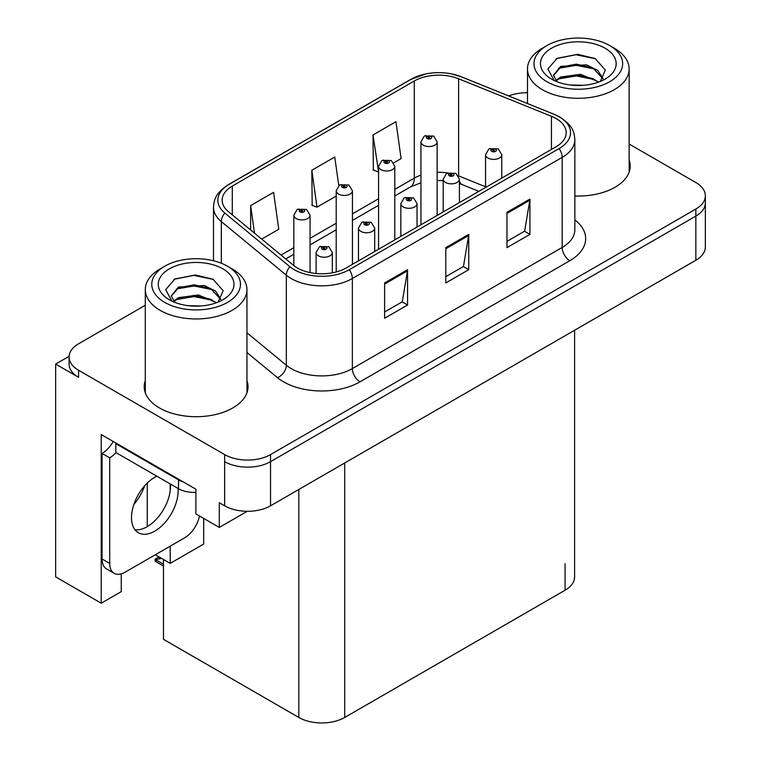 <?xml version="1.0" encoding="UTF-8"?>
<svg xmlns="http://www.w3.org/2000/svg" width="761" height="761" viewBox="0 0 761 761"><rect width="100%" height="100%" fill="white"/><g stroke="black" fill="none" stroke-linecap="round" stroke-linejoin="round"><path stroke-width="1.14" d="M69.108 356.319L55.648 364.091L55.648 576.895L101.223 603.207L101.223 434.55L195.891 489.209L195.891 513.932L219.292 527.44L219.292 502.717L224.647 505.808A32.447 18.73 0 0 0 270.526 505.808L695.849 260.252A32.447 18.73 0 0 0 705.352 247.002L705.352 202.854A32.447 18.73 0 0 1 695.849 216.095A32.447 18.73 0 0 0 705.352 202.854L705.352 195.786A32.447 18.73 0 0 0 695.849 182.545L629.147 144.029M247.258 511.297L219.292 527.44M527.487 92.404L525.623 92.747M145.294 305.266L78.583 343.782A32.447 18.73 0 0 0 69.089 357.023A32.447 18.73 0 0 0 78.583 370.265L224.647 454.593A32.447 18.73 0 0 0 270.526 454.593L270.526 461.661L695.849 216.095L270.526 461.661A32.447 18.73 0 0 1 224.647 461.661A32.447 18.73 0 0 0 270.526 461.661L270.526 505.808M55.648 364.091L78.583 377.332A32.447 18.73 0 0 1 69.089 364.091L69.089 357.023M574.593 330.255L574.593 576.981A32.447 18.73 180 0 1 565.09 590.222L344.704 717.461A32.447 18.73 180 0 1 298.816 717.461L163.472 639.316L163.472 559.497M155.292 554.769L170.198 563.378L203.691 544.039L203.691 518.431M121.256 573.88L121.256 591.639L101.223 603.207M170.198 563.378L170.198 546.16M170.198 490.816L170.198 483.91M133.86 504.476A34.606 19.976 120 0 0 144.609 485.87M147.254 526.65L147.254 483.073M145.294 380.652A51.91 29.974 0 0 0 144.209 386.74A51.91 29.974 0 0 0 159.42 407.925A51.91 29.974 0 0 0 215.991 414.422A51.91 29.974 0 0 0 248.029 386.74A51.91 29.974 0 0 0 246.954 380.652M145.294 387.71A51.91 29.974 0 0 0 144.571 390.269M556.063 118.526A34.606 19.976 180 0 1 566.203 132.652A34.606 19.976 180 0 1 556.063 146.778L346.236 267.929A34.606 19.976 180 0 1 293.413 265.256L228.414 211.663A34.606 19.976 180 0 1 222.155 200.2A34.606 19.976 180 0 1 232.286 186.074L414.288 80.999A34.606 19.976 180 0 1 458.607 78.764L551.44 116.29A34.606 19.976 180 0 1 556.063 118.526M559.126 116.756A38.935 22.478 0 0 0 553.922 114.245L461.09 76.718A38.935 22.478 0 0 0 451.739 73.931A38.935 22.478 0 0 0 425.78 73.931A38.935 22.478 0 0 0 411.235 79.23L229.232 184.314A38.935 22.478 0 0 0 224.866 213.099L289.874 266.692A38.935 22.478 0 0 0 349.289 269.698L559.126 148.547A38.935 22.478 0 0 0 559.126 116.756M384.619 282.94L384.619 318.26L407.563 305.018L407.563 269.698L384.619 282.94M384.619 311.991L402.293 301.794L407.468 270.868A8.647 4.994 -120 0 0 407.563 269.698M402.131 301.879L407.563 305.018M506.969 212.3L506.969 247.62L529.913 234.378L529.913 199.059L506.969 212.3M506.969 241.351L524.643 231.154L529.818 200.229A8.647 4.994 -120 0 0 529.913 199.059M524.481 231.239L529.913 234.378M445.794 247.62L445.794 282.94L468.738 269.698L468.738 234.378L445.794 247.62M445.794 276.671L463.468 266.474L468.643 235.549A8.647 4.994 -120 0 0 468.738 234.378M463.306 266.559L468.738 269.698M574.85 195.977A51.91 29.974 0 0 0 630.222 166.079A51.91 29.974 0 0 0 629.147 159.991M270.526 454.593L695.849 209.037A32.447 18.73 0 0 0 705.352 195.786M527.487 92.737A32.447 18.73 0 0 0 508.709 95.934M393.77 162.854L401.114 158.611L395.939 121.703L372.995 134.954L373.366 170.055M261.689 239.106L278.764 229.251L273.589 192.343L250.645 205.594L250.645 229.993M338.778 185.617L334.764 157.023L311.82 170.274L312.191 205.375M311.82 170.274L316.995 207.173L336.21 196.081M316.995 207.173L311.82 205.242M372.995 134.954L378.569 171.625M378.179 171.853L372.995 169.922M250.645 205.594L254.516 233.189M247.667 390.269A51.91 29.974 0 0 0 246.954 387.71M629.861 169.608A51.91 29.974 0 0 0 629.147 167.059M310.069 272.609L310.069 215.23A8.114 4.68 180 0 1 305.056 219.558A8.114 4.68 180 0 1 296.219 218.54A8.114 4.68 180 0 1 293.841 215.23L297.075 209.608A5.403 3.253 57.8 0 1 299.958 209.76A2.702 1.56 0 0 0 300.043 211.919A2.702 1.56 0 0 0 303.867 211.919A2.702 1.56 0 0 0 303.867 209.713A2.702 1.56 0 0 0 300.129 209.665L301.223 210.359A1.084 0.628 180 0 1 302.374 211.396A1.084 0.628 180 0 1 301.194 211.263L301.223 210.359M300.129 209.665A5.403 2.987 -117.9 0 0 297.599 209.304A5.403 2.987 -117.9 0 0 297.361 209.456M301.156 211.244L301.156 210.397L299.958 209.76M301.194 211.263A1.084 0.628 180 0 1 301.156 210.397M160.343 557.585L159.525 557.109M158.973 557.708L159.429 557.166M332.319 272.828L332.319 252.538A8.114 4.68 180 0 1 327.316 256.866A8.114 4.68 180 0 1 318.469 255.848A8.114 4.68 180 0 1 316.1 252.538L319.335 246.906A5.403 3.253 57.8 0 1 322.217 247.068A2.702 1.56 0 0 0 322.293 249.228A2.702 1.56 0 0 0 326.117 249.228A2.702 1.56 0 0 0 326.117 247.021A2.702 1.56 0 0 0 322.379 246.973L323.482 247.667A1.084 0.628 180 0 1 324.624 248.704A1.084 0.628 180 0 1 323.444 248.562L323.415 247.706L322.217 247.068M323.482 248.581L323.482 247.667M322.379 246.973A5.403 2.987 -117.9 0 0 319.858 246.612A5.403 2.987 -117.9 0 0 319.61 246.764M323.444 248.562A1.084 0.628 180 0 1 323.415 247.706M156.737 559.478L155.919 561.713L155.12 560.876L155.12 559.088L156.737 559.478L161.522 558.365M158.935 556.881L155.12 559.088M352.429 264.352L352.429 190.773A8.114 4.68 180 0 1 347.425 195.101A8.114 4.68 180 0 1 338.588 194.084A8.114 4.68 180 0 1 336.21 190.773L339.444 185.142A5.403 3.253 57.8 0 1 342.326 185.304A2.702 1.56 0 0 0 342.412 187.463A2.702 1.56 0 0 0 346.236 187.463A2.702 1.56 0 0 0 346.236 185.256A2.702 1.56 0 0 0 342.498 185.208L343.591 185.903A1.084 0.628 180 0 1 344.733 186.94A1.084 0.628 180 0 1 343.553 186.797L343.525 185.941L342.326 185.304M343.591 186.816L343.591 185.903M342.498 185.208A5.403 2.987 -117.9 0 0 339.967 184.847A5.403 2.987 -117.9 0 0 339.729 184.999M343.553 186.797A1.084 0.628 180 0 1 343.525 185.941M394.797 239.886L394.797 166.317A8.114 4.68 180 0 1 389.784 170.645A8.114 4.68 180 0 1 380.947 169.627A8.114 4.68 180 0 1 378.569 166.317L381.813 160.685A5.403 3.253 57.8 0 1 384.695 160.847A2.702 1.56 0 0 0 384.771 163.006A2.702 1.56 0 0 0 388.595 163.006A2.702 1.56 0 0 0 388.595 160.799A2.702 1.56 0 0 0 384.857 160.752L385.951 161.437A1.084 0.628 180 0 1 387.102 162.474A1.084 0.628 180 0 1 385.884 161.475L384.695 160.847M385.951 162.359L385.951 161.437M384.857 160.752A5.403 2.987 -117.9 0 0 382.326 160.39A5.403 2.987 -117.9 0 0 382.089 160.542M385.884 162.321L385.884 161.475M437.156 215.43L437.156 141.86A8.114 4.68 180 0 1 432.153 146.188A8.114 4.68 180 0 1 423.316 145.17A8.114 4.68 180 0 1 420.938 141.86L424.172 136.229A5.403 3.253 57.8 0 1 427.054 136.39A2.702 1.56 0 0 0 427.14 138.55A2.702 1.56 0 0 0 430.964 138.55A2.702 1.56 0 0 0 430.964 136.343A2.702 1.56 0 0 0 427.225 136.295L428.319 136.98A1.084 0.628 180 0 1 429.461 138.017A1.084 0.628 180 0 1 428.281 137.884L428.319 136.98M427.225 136.295A5.403 2.987 -117.9 0 0 424.695 135.924A5.403 2.987 -117.9 0 0 424.457 136.076M428.253 137.865L428.253 137.018L427.054 136.39M428.281 137.884A1.084 0.628 180 0 1 428.253 137.018M374.688 251.501L374.688 228.081A8.114 4.68 180 0 1 369.675 232.409A8.114 4.68 180 0 1 360.838 231.392A8.114 4.68 180 0 1 358.46 228.081L361.694 222.45A5.403 3.253 57.8 0 1 364.576 222.612A2.702 1.56 0 0 0 364.662 224.771A2.702 1.56 0 0 0 368.486 224.771A2.702 1.56 0 0 0 368.486 222.564A2.702 1.56 0 0 0 364.747 222.516L365.841 223.201A1.084 0.628 180 0 1 366.983 224.238A1.084 0.628 180 0 1 365.775 223.249L364.576 222.612M365.841 224.124L365.841 223.201M364.747 222.516A5.403 2.987 -117.9 0 0 362.217 222.155A5.403 2.987 -117.9 0 0 361.979 222.307M365.775 224.086L365.775 223.249M417.047 227.044L417.047 203.625A8.114 4.68 180 0 1 412.043 207.953A8.114 4.68 180 0 1 403.197 206.935A8.114 4.68 180 0 1 400.828 203.625L404.062 197.993A5.403 3.253 57.8 0 1 406.945 198.155A2.702 1.56 0 0 0 407.021 200.314A2.702 1.56 0 0 0 410.845 200.314A2.702 1.56 0 0 0 410.845 198.107A2.702 1.56 0 0 0 407.106 198.06L408.21 198.745A1.084 0.628 180 0 1 409.351 199.782A1.084 0.628 180 0 1 408.143 198.783L406.945 198.155M408.21 199.667L408.21 198.745M407.106 198.06A5.403 2.987 -117.9 0 0 404.586 197.689A5.403 2.987 -117.9 0 0 404.348 197.841M408.143 199.629L408.143 198.783M459.416 202.588L459.416 179.168A8.114 4.68 180 0 1 454.403 183.487A8.114 4.68 180 0 1 445.565 182.478A8.114 4.68 180 0 1 443.187 179.168L446.422 173.537A5.403 3.253 57.8 0 1 449.304 173.698A2.702 1.56 0 0 0 449.39 175.848A2.702 1.56 0 0 0 453.214 175.848A2.702 1.56 0 0 0 453.214 173.641A2.702 1.56 0 0 0 449.475 173.594L450.569 174.288A1.084 0.628 180 0 1 451.711 175.325A1.084 0.628 180 0 1 450.502 174.326L449.304 173.698M450.569 175.211L450.569 174.288M449.475 173.594A5.403 2.987 -117.9 0 0 446.945 173.232A5.403 2.987 -117.9 0 0 446.707 173.384M450.502 175.173L450.502 174.326M501.775 178.122L501.775 154.702A8.114 4.68 180 0 1 496.771 159.03A8.114 4.68 180 0 1 487.934 158.012A8.114 4.68 180 0 1 485.556 154.702L488.79 149.08A5.403 3.253 57.8 0 1 491.673 149.232A2.702 1.56 0 0 0 491.749 151.391A2.702 1.56 0 0 0 495.573 151.391A2.702 1.56 0 0 0 495.573 149.185A2.702 1.56 0 0 0 491.834 149.137L492.938 149.831A1.084 0.628 180 0 1 494.079 150.868A1.084 0.628 180 0 1 492.9 150.735L492.871 149.869L491.673 149.232M492.938 150.754L492.938 149.831M491.834 149.137A5.403 2.987 -117.9 0 0 489.313 148.776A5.403 2.987 -117.9 0 0 489.076 148.928M492.9 150.735A1.084 0.628 180 0 1 492.871 149.869M156.823 476.186A32.98 19.044 120 0 0 154.825 477.242A32.98 19.044 120 0 0 133.28 506.312A32.98 19.044 120 0 0 138.34 532.738A32.98 19.044 120 0 0 154.825 531.111A32.98 19.044 120 0 0 178.064 488.457M170.416 484.034A32.98 19.044 -60 0 1 147.177 526.688A32.98 19.044 -60 0 1 134.963 529.751M199.468 515.996A21.631 12.49 -60 0 1 184.647 537.818L125.004 572.253A21.631 12.49 -60 0 1 114.188 573.328A21.631 12.49 -60 0 1 109.708 563.425L109.708 457.818L102.06 453.404A21.631 12.49 120 0 0 113.18 441.456M116.005 452.624A21.631 12.49 -60 0 1 109.708 457.818M114.188 573.328L106.54 568.914A21.631 12.49 -60 0 1 102.06 559.012L102.06 453.404M183.43 482.008A21.631 12.49 180 0 1 178.531 479.896L115.824 443.692A21.631 12.49 0 0 0 116.481 443.359M178.531 479.896L178.531 488.724A21.631 12.49 0 0 0 195.891 492.319M115.824 443.692L115.824 452.519L178.531 488.724M583.23 85.318L569.932 84.956M573.699 85.337L579.425 85.489M598.859 82.007L580.633 74.321L560.733 76.985L555.749 80.504M598.308 82.207L592.905 78.602L576.353 74.73L560.086 78.012M603.016 78.63L597.699 70.373L586.465 64.856L560.724 66.378L553.447 75.215L557.052 81.722M553.456 75.539L560.733 67.092L576.438 64.124L593.057 68.071L602.902 78.783M556.091 80.866L560.343 77.879M614.26 48.2L609.666 45.546A44.338 25.598 180 0 1 609.666 81.75A44.338 25.598 180 0 1 546.969 81.75A44.338 25.598 180 0 1 546.969 45.546A44.338 25.598 180 0 1 609.666 45.546L614.26 48.2A50.825 29.346 180 0 1 629.147 68.947A50.825 29.346 180 0 1 614.26 89.693A50.825 29.346 180 0 1 542.374 89.693A50.825 29.346 180 0 1 527.487 68.947A50.825 29.346 180 0 1 542.374 48.2L546.969 45.546M551.554 48.2A37.85 21.85 180 0 1 605.081 48.2A37.85 21.85 180 0 1 605.081 79.106A37.85 21.85 180 0 1 551.554 79.096A37.85 21.85 180 0 1 551.554 48.2M600.305 81.437L605.337 70.069L595.197 58.578L577.694 54.326L557.166 58.283L547.872 69.004L554.141 80.466M594.817 69.051L576.229 65.332L558.564 68.3M595.673 58.825L576.02 54.735L556.7 58.511M594.779 79.629L576.286 75.929L558.545 78.906M201.037 305.979L187.729 305.618M191.506 305.998L197.223 306.15M216.666 302.659L198.44 294.983L178.531 297.637L173.556 301.166M216.114 302.859L210.711 299.263L194.15 295.382L177.893 298.673M220.823 299.282L215.506 291.035L204.271 285.518L178.531 287.04L171.254 295.877L174.849 302.383M171.263 296.2L178.531 287.753L194.245 284.785L210.864 288.733L220.7 299.434M173.898 301.518L178.15 298.54M232.067 268.852L227.472 266.207A44.338 25.598 180 0 1 227.472 302.412A44.338 25.598 180 0 1 164.766 302.412A44.338 25.598 180 0 1 164.766 266.207A44.338 25.598 180 0 1 227.472 266.207L232.057 268.852A50.825 29.346 180 0 1 232.067 268.852A50.825 29.346 180 0 1 246.954 289.608A50.825 29.346 180 0 1 232.057 310.355A50.825 29.346 180 0 1 160.181 310.355A50.825 29.346 180 0 1 145.294 289.608A50.825 29.346 180 0 1 160.181 268.852L164.766 266.207M169.361 268.852A37.85 21.85 180 0 1 222.887 268.852A37.85 21.85 180 0 1 222.887 299.758A37.85 21.85 180 0 1 169.361 299.758A37.85 21.85 180 0 1 169.361 268.852M218.112 302.098L223.144 290.721L213.004 279.239L195.501 274.978L174.973 278.935L165.679 289.665L171.938 301.118M212.623 289.703L194.026 285.993L176.362 288.961M213.47 279.477L193.817 275.387L174.507 279.173M212.585 300.291L194.093 296.59L176.352 299.568M695.849 260.252L695.849 209.037M224.647 505.808L224.647 454.593M344.704 717.461L344.704 462.983M565.09 590.222L565.09 563.739M298.816 717.461L298.816 489.475M574.85 219.881A54.069 31.22 180 0 1 569.827 260.69L360.001 381.832A10.816 6.24 60 0 1 352.353 368.59L562.179 247.449A43.253 24.97 0 0 0 574.85 229.784L574.85 139.72A43.253 24.97 180 0 1 562.179 157.375A10.816 6.24 -120 0 0 559.126 148.547M360.001 381.832A54.069 31.22 180 0 1 283.53 381.832A54.069 31.22 180 0 1 277.47 377.665L246.954 352.505M289.874 266.692A10.816 7.229 129.5 0 0 286.326 275.187L286.326 365.251A43.253 24.97 0 0 0 291.178 368.59A43.253 24.97 0 0 0 352.353 368.59L352.353 278.526A43.253 24.97 180 0 1 286.326 275.187L221.327 221.594A43.253 24.97 180 0 1 213.499 207.268L213.499 260.757M574.85 139.72C574.136 132.29 573.528 126.155 559.944 117.108L554.255 114.35A10.816 5.061 112 0 0 553.922 114.245M425.78 73.931L410.417 79.582A10.816 6.24 60 0 1 411.235 79.23M229.232 184.314A10.816 6.24 -120 0 0 228.414 184.657C215.144 193.408 214.145 199.753 213.499 207.268M224.866 213.099A10.816 7.229 129.5 0 0 221.327 221.594L221.327 263.249M451.739 73.931L461.423 76.823A10.816 5.061 112 0 0 461.09 76.718M349.289 269.698A10.816 6.24 60 0 1 352.353 278.526L562.179 157.375L562.179 247.449A10.816 6.24 60 0 0 569.827 260.69M78.583 370.265L78.583 377.332M246.954 332.785L286.326 365.251A10.816 7.229 -50.5 0 1 277.47 377.665M232.286 186.074L232.286 214.859M551.44 116.29L551.44 149.451M458.607 78.764L458.607 175.886A34.606 19.976 0 0 0 458.474 175.829M485.556 186.778L458.607 175.886A19.463 9.113 -68 0 0 458.617 176.076M447.573 172.937A34.606 19.976 0 0 0 437.156 172.3M420.938 175.135A34.606 19.976 0 0 0 414.288 178.131L394.797 189.384M414.288 80.999L414.288 178.131A19.463 11.234 60 0 1 410.265 187.044L394.797 195.967M378.569 198.754L352.429 213.841M336.21 223.211L310.069 238.307M293.841 247.667L281.037 255.059M478.859 191.353L462.479 184.733A19.463 9.113 -68 0 1 459.416 181.137M445.794 248.742L468.643 235.549M506.969 213.422L529.818 200.229M384.619 284.062L407.468 270.868M163.472 564.243L156.737 560.353M109.708 563.425L102.06 559.012M410.417 79.582L228.414 184.657M554.255 114.35L461.423 76.823M462.479 184.733L459.416 183.61M443.187 180.633L437.156 180.519M420.938 182.773L410.265 187.044M378.569 205.337L352.429 220.424M336.21 229.793L310.069 244.89M293.841 254.25L285.736 258.93M310.069 215.23L306.569 209.446L297.599 209.304M293.841 265.608L293.841 215.23M332.319 252.538L328.828 246.754L319.858 246.612M316.1 273.513L316.1 252.538M163.472 566.07L155.919 561.713M352.429 190.773L348.938 184.99L339.967 184.847M336.21 271.953L336.21 190.773M394.797 166.317L391.297 160.533L382.326 160.39M378.569 249.256L378.569 166.317M437.156 141.86L433.665 136.067L424.695 135.924M420.938 224.799L420.938 141.86M374.688 228.081L371.187 222.298L362.217 222.155M358.46 260.871L358.46 228.081M417.047 203.625L413.556 197.831L404.586 197.689M400.828 236.405L400.828 203.625M459.416 179.168L455.915 173.375L446.945 173.232M443.187 211.948L443.187 179.168M501.775 154.702L498.284 148.918L489.313 148.776M485.556 187.491L485.556 154.702M527.487 103.525L527.487 68.947M593.047 68.09L593.913 68.528M556.072 58.835L557.166 58.283M629.147 172.167L629.147 68.947M145.294 392.819L145.294 289.608M210.854 288.752L211.72 289.19M173.879 279.487L174.973 278.945M246.954 392.819L246.954 289.608"/></g></svg>
